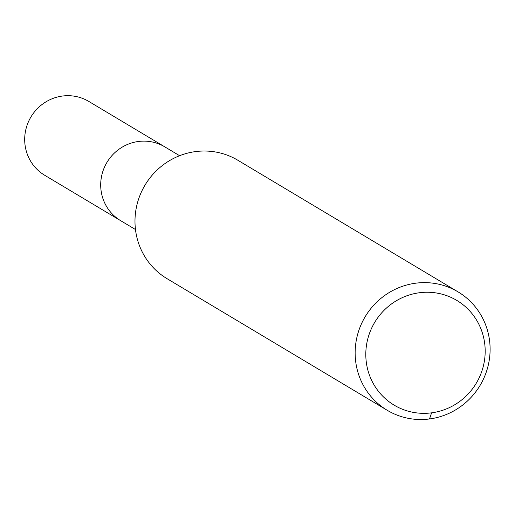 <?xml version="1.0" encoding="UTF-8"?>
<svg xmlns="http://www.w3.org/2000/svg" width="515" height="515" viewBox="0 0 515 515"><rect width="100%" height="100%" fill="white"/><g stroke="black" fill="none" stroke-linecap="round" stroke-linejoin="round"><path stroke-width="0.77" d="M135.477 229.529L120.697 220.697A43.002 41.721 -59.1 0 1 101.758 175.383A43.002 41.721 -59.1 0 1 138.464 141.477A43.002 41.721 -59.1 0 1 164.826 146.878L88.818 101.442A43.002 41.721 -59.1 0 0 62.457 96.041A43.002 41.721 -59.1 0 0 25.75 129.947A43.002 41.721 -59.1 0 0 44.689 175.261L120.697 220.697A43.002 41.721 -59.1 0 1 101.758 175.383A43.002 41.721 -59.1 0 1 138.464 141.477A43.002 41.721 -59.1 0 1 164.826 146.878L179.6 155.71M419.39 292.745A61.021 59.206 -59.1 0 1 479.961 376.072A61.021 59.206 -59.1 0 1 377.115 389.552A61.021 59.206 -59.1 0 1 419.39 292.745M415.727 283.192A68.984 66.937 -59.1 0 1 458.022 291.863A68.984 66.937 -59.1 0 1 480.077 385.42A68.984 66.937 -59.1 0 1 387.228 410.288A68.984 66.937 -59.1 0 1 356.844 337.589A68.984 66.937 -59.1 0 1 415.727 283.192M387.228 410.288L167.072 278.686A68.984 66.937 -59.1 0 1 136.681 205.987A68.984 66.937 -59.1 0 1 195.571 151.59A68.984 66.937 -59.1 0 1 237.859 160.262L458.022 291.863M429.516 418.959L431.589 412.837"/></g></svg>
